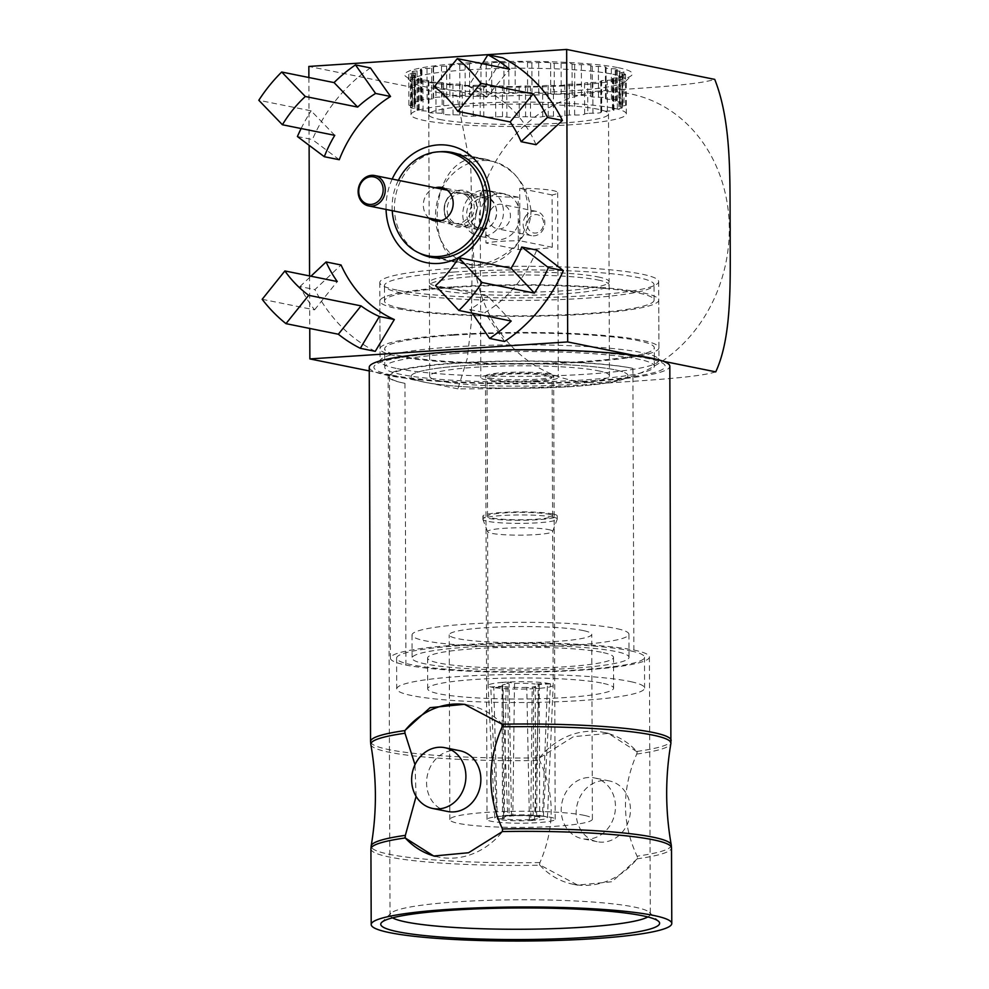 <?xml version="1.0" encoding="UTF-8"?>
<svg xmlns="http://www.w3.org/2000/svg" width="989" height="989" viewBox="0 0 989 989"><rect width="100%" height="100%" fill="white"/><g stroke="black" fill="none" stroke-linecap="round" stroke-linejoin="round"><path stroke-width="0.74" stroke-dasharray="4.95 3.71" d="M597.949 276.895A89.863 10.174 -0.2 0 1 609.1 281.766A89.863 10.174 -0.2 0 1 541.651 291.866A89.863 10.174 -0.2 0 1 440.538 287.267A89.863 10.174 -0.2 0 1 429.374 282.397A89.863 10.174 -0.2 0 1 496.837 272.309A89.863 10.174 -0.2 0 1 597.949 276.895M439.957 119.471A89.863 10.174 179.8 0 0 541.07 124.07A89.863 10.174 179.8 0 0 608.519 113.982A89.863 10.174 179.8 0 0 518.619 104.105A89.863 10.174 179.8 0 0 428.793 114.6A89.863 10.174 179.8 0 0 439.957 119.471M530.982 210.373C527.285 183.15 512.5 166.177 486.65 159.439C429.35 144.864 421.166 258.994 465.485 264.211C491.694 269.812 531.278 243.64 530.982 210.373M612.97 108.073A107.677 12.202 179.8 0 0 491.805 102.572A107.677 12.202 179.8 0 0 410.979 114.662A107.677 12.202 179.8 0 0 518.706 126.493A107.677 12.202 179.8 0 0 626.334 113.92A107.677 12.202 179.8 0 0 612.97 108.073M397.121 290.136A139.449 15.799 -0.2 0 1 379.801 282.57A139.449 15.799 -0.2 0 1 519.188 266.288A139.449 15.799 -0.2 0 1 658.686 281.593A139.449 15.799 -0.2 0 1 554.013 297.269A139.449 15.799 -0.2 0 1 397.121 290.136M434.307 86.661L486.65 97.243L509.644 69.205M486.65 97.243A123.946 107.875 -78.6 0 0 468.452 86.364L482.385 63.692M612.846 74.212A107.677 12.202 -0.2 0 1 626.222 80.047A107.677 12.202 -0.2 0 1 625.518 81.444A107.677 12.202 -0.2 0 1 518.582 92.62A107.677 12.202 -0.2 0 1 411.56 82.186A107.677 12.202 -0.2 0 1 410.855 80.801A107.677 12.202 -0.2 0 1 491.681 68.698A107.677 12.202 -0.2 0 1 612.846 74.212M397.393 368.637A139.449 15.799 179.8 0 0 554.297 375.771A139.449 15.799 179.8 0 0 658.958 360.107A139.449 15.799 179.8 0 0 658.044 358.315A139.449 15.799 179.8 0 0 519.46 344.802A139.449 15.799 179.8 0 0 380.975 359.279A139.449 15.799 179.8 0 0 380.073 361.084A139.449 15.799 179.8 0 0 397.393 368.637M715.752 371.864C697.48 377.637 645.112 380.444 601.844 383.373C557.981 387.169 510.015 388.998 457.932 388.85L467.352 358.105L471.394 321.709L472.371 245.631L470.851 168.896L456.918 96.366C509.1 96.502 557.042 94.684 600.731 90.889C644.198 87.947 696.516 85.153 714.738 79.38M511.214 321.042L487.886 296.218L435.531 285.636M472.285 313.167L469.837 309.594A123.946 107.875 -78.6 0 0 487.886 296.218M334.764 135.332L311.152 110.855L258.809 100.272M301.126 128.533A161.133 140.24 101.4 0 1 311.152 110.855M468.452 86.364L483.411 89.393L502.808 57.819M536.05 144.703A123.946 107.875 -78.6 0 0 483.411 89.393M618.249 67.697A113.883 12.906 -0.2 0 1 631.662 75.337A113.883 12.906 -0.2 0 1 518.557 87.168A113.883 12.906 -0.2 0 1 405.391 76.128A113.883 12.906 -0.2 0 1 483.868 62.097A113.883 12.906 -0.2 0 1 618.249 67.697M456.918 96.366L308.84 66.436M663.1 361.22L633.788 355.298M391.99 375.152A145.643 16.504 179.8 0 0 563.854 382.31A145.643 16.504 179.8 0 0 664.225 364.36A145.643 16.504 179.8 0 0 519.485 350.254A145.643 16.504 179.8 0 0 374.843 365.374A145.643 16.504 179.8 0 0 391.99 375.152M457.932 388.85L369.268 370.924M308.877 77.513L309.112 145.309M309.569 275.931L309.755 328.459M504.563 341.477L484.783 312.623A123.946 107.875 -78.6 0 0 536.706 250.056M469.837 309.594L484.783 312.623M297.417 136.519L312.376 139.548A161.133 140.24 101.4 0 1 370.442 67.92M339.264 159.724L312.376 139.548M392.188 179.071A59.649 51.922 -78.6 0 0 386.056 209.445M375.264 351.342A161.133 140.24 101.4 0 1 314.922 289.579L341.057 264.978M262.184 299.296L314.539 309.866A161.133 140.24 101.4 0 1 299.964 286.55L314.922 289.579M299.964 286.55L310.954 276.215M314.539 309.866L337.249 281.531M440.006 151.762A53.455 46.52 -78.6 0 0 395.649 195.575A53.455 46.52 -78.6 0 0 419.509 253.172M587.787 113.414A7.751 0.878 179.8 0 0 584.635 114.118A7.751 0.878 179.8 0 1 574.646 114.984A7.751 0.878 179.8 0 0 569.318 115.045A7.751 0.878 179.8 0 0 564.867 115.664A7.751 0.878 179.8 0 1 553.494 116.257A7.751 0.878 179.8 0 0 548.227 116.17A7.751 0.878 179.8 0 0 542.714 116.665A7.751 0.878 179.8 0 1 530.524 116.974A7.751 0.878 179.8 0 0 525.592 116.751A7.751 0.878 179.8 0 0 519.274 117.098A7.751 0.878 179.8 0 1 506.9 117.085A7.751 0.878 179.8 0 0 502.536 116.751A7.751 0.878 179.8 0 0 495.749 116.937A7.751 0.878 179.8 0 1 483.782 116.603A7.751 0.878 179.8 0 0 480.221 116.17A7.751 0.878 179.8 0 0 473.298 116.17A7.751 0.878 179.8 0 1 462.345 115.552A7.751 0.878 179.8 0 0 459.761 115.033A7.751 0.878 179.8 0 0 453.049 114.86A7.751 0.878 179.8 0 1 443.653 114.044A7.751 0.878 179.8 0 1 443.665 113.982A7.751 0.878 179.8 0 0 443.69 113.92A7.751 0.878 179.8 0 0 442.182 113.401A7.751 0.878 179.8 0 0 436.025 113.067A7.751 0.878 179.8 0 1 428.348 112.214A7.751 0.878 179.8 0 1 428.682 111.955A7.751 0.878 179.8 0 0 429.016 111.708A7.751 0.878 179.8 0 0 428.373 111.361A7.751 0.878 179.8 0 0 423.069 110.867A7.751 0.878 179.8 0 1 417.111 110.039A7.751 0.878 179.8 0 1 418.137 109.594A7.751 0.878 179.8 0 0 419.151 109.161A7.751 0.878 179.8 0 0 419.015 109A7.751 0.878 179.8 0 0 414.836 108.394A7.751 0.878 179.8 0 1 410.522 107.616A7.751 0.878 179.8 0 1 412.561 107.022A7.751 0.878 179.8 0 0 414.589 106.453A7.751 0.878 179.8 0 0 414.589 106.416A7.751 0.878 179.8 0 0 411.733 105.749A7.751 0.878 179.8 0 1 408.877 105.081A7.751 0.878 179.8 0 1 412.228 104.34A7.751 0.878 179.8 0 0 415.306 103.833A7.751 0.878 179.8 0 0 415.578 103.61A7.751 0.878 179.8 0 0 413.934 103.079A7.751 0.878 179.8 0 1 412.289 102.535A7.751 0.878 179.8 0 1 417.173 101.706A7.751 0.878 179.8 0 0 421.141 101.286A7.751 0.878 179.8 0 0 422.043 100.878A7.751 0.878 179.8 0 0 421.314 100.507A7.751 0.878 179.8 0 1 420.572 100.136A7.751 0.878 179.8 0 1 427.124 99.246A7.751 0.878 179.8 0 0 431.785 98.937A7.751 0.878 179.8 0 0 433.677 98.356A7.751 0.878 179.8 0 0 433.503 98.171A7.751 0.878 179.8 0 1 433.318 97.985A7.751 0.878 179.8 0 1 441.601 97.083A7.751 0.878 179.8 0 0 446.731 96.897A7.751 0.878 179.8 0 0 449.884 96.18A7.751 0.878 179.8 0 1 459.873 95.315A7.751 0.878 179.8 0 0 465.201 95.265A7.751 0.878 179.8 0 0 469.651 94.647A7.751 0.878 179.8 0 1 481.025 94.054A7.751 0.878 179.8 0 0 486.279 94.128A7.751 0.878 179.8 0 0 491.805 93.634A7.751 0.878 179.8 0 1 503.994 93.337A7.751 0.878 179.8 0 0 508.915 93.547A7.751 0.878 179.8 0 0 515.232 93.201A7.751 0.878 179.8 0 1 527.619 93.213A7.751 0.878 179.8 0 0 531.971 93.547A7.751 0.878 179.8 0 0 538.77 93.374A7.751 0.878 179.8 0 1 550.737 93.695A7.751 0.878 179.8 0 0 554.297 94.14A7.751 0.878 179.8 0 0 561.22 94.128A7.751 0.878 179.8 0 1 572.161 94.759A7.751 0.878 179.8 0 0 574.757 95.278A7.751 0.878 179.8 0 0 581.47 95.439A7.751 0.878 179.8 0 1 590.866 96.267A7.751 0.878 179.8 0 1 590.841 96.329A7.751 0.878 179.8 0 0 590.829 96.39A7.751 0.878 179.8 0 0 592.324 96.91A7.751 0.878 179.8 0 0 598.493 97.243A7.751 0.878 179.8 0 1 606.17 98.096A7.751 0.878 179.8 0 1 605.837 98.344A7.751 0.878 179.8 0 0 605.503 98.603A7.751 0.878 179.8 0 0 606.146 98.949A7.751 0.878 179.8 0 0 611.449 99.432A7.751 0.878 179.8 0 1 617.396 100.272A7.751 0.878 179.8 0 1 616.382 100.705A7.751 0.878 179.8 0 0 615.368 101.15A7.751 0.878 179.8 0 0 615.492 101.311A7.751 0.878 179.8 0 0 619.683 101.916A7.751 0.878 179.8 0 1 623.997 102.683A7.751 0.878 179.8 0 1 621.957 103.289A7.751 0.878 179.8 0 0 619.93 103.857A7.751 0.878 179.8 0 0 619.918 103.894A7.751 0.878 179.8 0 0 622.773 104.562A7.751 0.878 179.8 0 1 625.629 105.23A7.751 0.878 179.8 0 1 622.291 105.959A7.751 0.878 179.8 0 0 619.213 106.466A7.751 0.878 179.8 0 0 618.941 106.701A7.751 0.878 179.8 0 0 620.585 107.232A7.751 0.878 179.8 0 1 622.229 107.764A7.751 0.878 179.8 0 1 617.346 108.605A7.751 0.878 179.8 0 0 613.378 109.013A7.751 0.878 179.8 0 0 612.475 109.433A7.751 0.878 179.8 0 0 613.205 109.804A7.751 0.878 179.8 0 1 613.934 110.175A7.751 0.878 179.8 0 1 607.394 111.065A7.751 0.878 179.8 0 0 601.745 111.534A7.751 0.878 179.8 0 0 600.842 111.955A7.751 0.878 179.8 0 0 601.015 112.14A7.751 0.878 179.8 0 1 601.201 112.326A7.751 0.878 179.8 0 1 592.918 113.228A7.751 0.878 179.8 0 0 587.787 113.414L587.676 82.631A7.751 0.878 179.8 0 0 584.524 83.336A7.751 0.878 -0.2 0 1 574.535 84.201A7.751 0.878 179.8 0 0 569.207 84.25A7.751 0.878 179.8 0 0 564.756 84.869A7.751 0.878 -0.2 0 1 553.383 85.474A7.751 0.878 179.8 0 0 548.129 85.388A7.751 0.878 179.8 0 0 542.602 85.882A7.751 0.878 -0.2 0 1 530.413 86.179A7.751 0.878 179.8 0 0 525.493 85.969A7.751 0.878 179.8 0 0 519.176 86.315A7.751 0.878 -0.2 0 1 506.788 86.303A7.751 0.878 179.8 0 0 502.437 85.969A7.751 0.878 179.8 0 0 495.637 86.142A7.751 0.878 -0.2 0 1 483.67 85.82A7.751 0.878 179.8 0 0 480.11 85.375A7.751 0.878 179.8 0 0 473.187 85.388A7.751 0.878 -0.2 0 1 462.246 84.77A7.751 0.878 179.8 0 0 459.65 84.25A7.751 0.878 179.8 0 0 452.937 84.077A7.751 0.878 -0.2 0 1 443.542 83.249A7.751 0.878 -0.2 0 1 443.567 83.187A7.751 0.878 179.8 0 0 443.579 83.125A7.751 0.878 179.8 0 0 442.083 82.619A7.751 0.878 179.8 0 0 435.914 82.272A7.751 0.878 -0.2 0 1 428.237 81.432A7.751 0.878 -0.2 0 1 428.571 81.172A7.751 0.878 179.8 0 0 428.905 80.913A7.751 0.878 179.8 0 0 428.262 80.566A7.751 0.878 179.8 0 0 422.958 80.084A7.751 0.878 -0.2 0 1 417.012 79.244A7.751 0.878 -0.2 0 1 418.026 78.811A7.751 0.878 179.8 0 0 419.039 78.378A7.751 0.878 179.8 0 0 418.916 78.218A7.751 0.878 179.8 0 0 414.725 77.599A7.751 0.878 -0.2 0 1 410.41 76.833A7.751 0.878 -0.2 0 1 412.45 76.227A7.751 0.878 179.8 0 0 414.478 75.659A7.751 0.878 179.8 0 0 414.49 75.634A7.751 0.878 179.8 0 0 411.634 74.954A7.751 0.878 -0.2 0 1 408.778 74.286A7.751 0.878 -0.2 0 1 412.116 73.557A7.751 0.878 179.8 0 0 415.195 73.05A7.751 0.878 179.8 0 0 415.467 72.815A7.751 0.878 179.8 0 0 413.822 72.284A7.751 0.878 -0.2 0 1 412.178 71.752A7.751 0.878 -0.2 0 1 417.061 70.924A7.751 0.878 179.8 0 0 421.03 70.503A7.751 0.878 179.8 0 0 421.932 70.083A7.751 0.878 179.8 0 0 421.203 69.712A7.751 0.878 -0.2 0 1 420.473 69.341A7.751 0.878 -0.2 0 1 427.013 68.451A7.751 0.878 179.8 0 0 431.686 68.142A7.751 0.878 179.8 0 0 433.565 67.561A7.751 0.878 179.8 0 0 433.392 67.376A7.751 0.878 -0.2 0 1 433.207 67.19A7.751 0.878 -0.2 0 1 441.502 66.288A7.751 0.878 179.8 0 0 446.62 66.102A7.751 0.878 179.8 0 0 449.772 65.398A7.751 0.878 -0.2 0 1 459.761 64.532A7.751 0.878 179.8 0 0 465.09 64.47A7.751 0.878 179.8 0 0 469.54 63.852A7.751 0.878 -0.2 0 1 480.914 63.259A7.751 0.878 179.8 0 0 486.18 63.345A7.751 0.878 179.8 0 0 491.694 62.851A7.751 0.878 -0.2 0 1 503.883 62.554A7.751 0.878 179.8 0 0 508.816 62.764A7.751 0.878 179.8 0 0 515.133 62.418A7.751 0.878 -0.2 0 1 527.508 62.431A7.751 0.878 179.8 0 0 531.872 62.764A7.751 0.878 179.8 0 0 538.659 62.591A7.751 0.878 -0.2 0 1 550.626 62.913A7.751 0.878 179.8 0 0 554.186 63.345A7.751 0.878 179.8 0 0 561.109 63.345A7.751 0.878 -0.2 0 1 572.062 63.964A7.751 0.878 179.8 0 0 574.646 64.483A7.751 0.878 179.8 0 0 581.359 64.656A7.751 0.878 -0.2 0 1 590.754 65.484A7.751 0.878 -0.2 0 1 590.742 65.546A7.751 0.878 179.8 0 0 590.717 65.608A7.751 0.878 179.8 0 0 592.226 66.115A7.751 0.878 179.8 0 0 598.382 66.448A7.751 0.878 -0.2 0 1 606.059 67.301A7.751 0.878 -0.2 0 1 605.725 67.561A7.751 0.878 179.8 0 0 605.392 67.821A7.751 0.878 179.8 0 0 606.034 68.167A7.751 0.878 179.8 0 0 611.338 68.649A7.751 0.878 -0.2 0 1 617.297 69.477A7.751 0.878 -0.2 0 1 616.271 69.922A7.751 0.878 179.8 0 0 615.257 70.355A7.751 0.878 179.8 0 0 615.393 70.516A7.751 0.878 179.8 0 0 619.571 71.134A7.751 0.878 -0.2 0 1 623.886 71.9A7.751 0.878 -0.2 0 1 621.858 72.506A7.751 0.878 179.8 0 0 619.819 73.062A7.751 0.878 179.8 0 0 619.819 73.099A7.751 0.878 179.8 0 0 622.674 73.767A7.751 0.878 -0.2 0 1 625.53 74.447A7.751 0.878 -0.2 0 1 622.18 75.176A7.751 0.878 179.8 0 0 619.102 75.683A7.751 0.878 179.8 0 0 618.83 75.906A7.751 0.878 179.8 0 0 620.474 76.45A7.751 0.878 -0.2 0 1 622.118 76.981A7.751 0.878 -0.2 0 1 617.235 77.81A7.751 0.878 179.8 0 0 613.267 78.23A7.751 0.878 179.8 0 0 612.364 78.65A7.751 0.878 179.8 0 0 613.093 79.009A7.751 0.878 -0.2 0 1 613.835 79.38A7.751 0.878 -0.2 0 1 607.283 80.27A7.751 0.878 179.8 0 0 601.633 80.752A7.751 0.878 179.8 0 0 600.731 81.16A7.751 0.878 179.8 0 0 600.916 81.345A7.751 0.878 -0.2 0 1 601.089 81.531A7.751 0.878 -0.2 0 1 592.807 82.446A7.751 0.878 179.8 0 0 587.689 82.631M502.61 724.714A77.463 67.425 -78.6 0 0 469.07 705.169A77.463 67.425 -78.6 0 0 465.794 704.601M435.284 856.326A77.463 67.425 -78.6 0 0 438.387 857.043A77.463 67.425 -78.6 0 0 502.981 831.02M459.86 750.725A30.993 26.975 -78.6 0 0 453.617 750.317A30.993 26.975 -78.6 0 0 426.754 779.307A30.993 26.975 -78.6 0 0 447.584 811.475M416.097 796.392L414.997 764.67M369.243 367.278A150.291 17.023 179.8 0 0 538.325 383.584A150.291 17.023 179.8 0 0 669.825 366.227M539.635 757.846L573.484 736.669L608.346 733.405L637.225 751.924A77.463 67.425 -78.6 0 0 603.686 732.379A77.463 67.425 -78.6 0 0 539.079 758.39L539.635 757.846A150.291 17.023 179.8 0 1 370.554 741.552M637.25 858.811L612.03 881.743L577.687 885.106L539.45 864.695A77.463 67.425 -78.6 0 0 572.99 884.24A77.463 67.425 -78.6 0 0 637.596 858.229L637.25 858.811A150.291 17.023 179.8 0 0 671.506 847.857M539.45 864.695L539.957 862.556C555.052 827.434 554.928 793.401 539.598 760.454L539.079 758.39M637.225 751.924L636.718 754.063C621.624 789.173 621.735 823.207 637.077 856.165L637.596 858.229M454.198 272.012A134.801 15.268 179.8 0 0 384.461 285.636A134.801 15.268 179.8 0 0 519.312 300.433A134.801 15.268 179.8 0 0 654.05 284.696A134.801 15.268 179.8 0 0 454.198 272.012M401.25 308.333A134.801 15.268 179.8 0 0 552.925 315.231A134.801 15.268 179.8 0 0 654.1 300.087A134.801 15.268 179.8 0 0 454.248 287.403A134.801 15.268 179.8 0 0 384.511 301.027A134.801 15.268 179.8 0 0 401.25 308.333M392.522 917.841A130.152 14.748 -0.2 0 1 390.012 914.973A130.152 14.748 -0.2 0 1 390.853 913.292A130.152 14.748 -0.2 0 1 494.945 900.138A130.152 14.748 -0.2 0 1 634.134 907.012A130.152 14.748 -0.2 0 1 649.452 912.39A130.152 14.748 -0.2 0 1 650.305 914.059A130.152 14.748 -0.2 0 1 647.807 916.951M633.887 650.057A130.152 14.748 -0.2 0 1 649.402 656.98A130.152 14.748 -0.2 0 1 552.369 671.58A130.152 14.748 -0.2 0 1 405.935 665.078A130.152 14.748 -0.2 0 1 390.408 658.155A130.152 14.748 -0.2 0 1 487.453 643.555A130.152 14.748 -0.2 0 1 633.887 650.057L632.898 368.353A130.152 14.748 -0.2 0 0 486.464 361.541A130.152 14.748 -0.2 0 0 388.133 376.179L390.012 914.973M405.935 665.078L404.946 383.361A130.152 14.748 -0.2 0 1 388.133 376.179M404.946 383.361A130.152 14.748 -0.2 0 1 389.419 376.438A130.152 14.748 -0.2 0 1 486.464 361.838A130.152 14.748 -0.2 0 1 632.898 368.353M598.271 370.801A89.863 10.174 -0.2 0 1 609.434 375.672A89.863 10.174 -0.2 0 1 519.608 386.167A89.863 10.174 -0.2 0 1 429.708 376.302A89.863 10.174 -0.2 0 1 497.158 366.202A89.863 10.174 -0.2 0 1 598.271 370.801M571.914 386.563A108.456 12.288 -0.2 0 1 411.115 376.364A108.456 12.288 -0.2 0 1 519.522 363.705A108.456 12.288 -0.2 0 1 628.027 375.61A108.456 12.288 -0.2 0 1 571.914 386.563M597.962 279.974A89.863 10.174 -0.2 0 1 609.113 284.844A89.863 10.174 -0.2 0 1 519.287 295.34A89.863 10.174 -0.2 0 1 429.387 285.475A89.863 10.174 -0.2 0 1 496.849 275.387A89.863 10.174 -0.2 0 1 597.962 279.974M572.903 668.28A108.456 12.288 -0.2 0 1 412.092 658.081A108.456 12.288 -0.2 0 1 520.511 645.409A108.456 12.288 -0.2 0 1 629.016 657.314A108.456 12.288 -0.2 0 1 572.903 668.28M454.408 335.135A134.801 15.268 179.8 0 0 384.684 348.746A134.801 15.268 179.8 0 0 519.522 363.544A134.801 15.268 179.8 0 0 654.273 347.807A134.801 15.268 179.8 0 0 454.408 335.135M454.483 353.605A134.801 15.268 179.8 0 0 384.746 367.228A134.801 15.268 179.8 0 0 519.596 382.026A134.801 15.268 179.8 0 0 654.335 366.276A134.801 15.268 179.8 0 0 454.483 353.605M452.171 334.678A139.449 15.799 179.8 0 0 380.036 348.771A139.449 15.799 179.8 0 0 519.534 364.076A139.449 15.799 179.8 0 0 658.921 347.794A139.449 15.799 179.8 0 0 452.171 334.678M451.998 286.958A139.449 15.799 179.8 0 0 379.863 301.039A139.449 15.799 179.8 0 0 519.361 316.356A139.449 15.799 179.8 0 0 658.748 300.075A139.449 15.799 179.8 0 0 451.998 286.958M588.232 777.515A30.993 26.975 -78.6 0 0 561.369 806.517A30.993 26.975 -78.6 0 0 582.2 838.684A30.993 26.975 -78.6 0 0 614.775 813.65A30.993 26.975 -78.6 0 0 594.476 777.935A30.993 26.975 -78.6 0 0 588.232 777.515M603.191 780.544A30.993 26.975 -78.6 0 0 576.327 809.546A30.993 26.975 -78.6 0 0 597.158 841.701A30.993 26.975 -78.6 0 0 629.733 816.679A30.993 26.975 -78.6 0 0 609.434 780.951A30.993 26.975 -78.6 0 0 603.191 780.544M616.357 370.109A108.456 12.288 -0.2 0 1 628.027 375.61A108.456 12.288 -0.2 0 1 519.608 388.269A108.456 12.288 -0.2 0 1 411.115 376.364A108.456 12.288 -0.2 0 1 494.389 364.125A108.456 12.288 -0.2 0 1 616.357 370.109M617.26 628.732A108.456 12.288 -0.2 0 1 628.93 634.233A108.456 12.288 -0.2 0 1 520.511 646.893A108.456 12.288 -0.2 0 1 412.017 634.987A108.456 12.288 -0.2 0 1 495.291 622.749A108.456 12.288 -0.2 0 1 617.26 628.732M489.147 377.835A34.083 3.857 179.8 0 0 527.483 379.714A34.083 3.857 179.8 0 0 553.655 375.869A34.083 3.857 179.8 0 0 504.192 372.593A34.083 3.857 179.8 0 0 485.488 376.104A34.083 3.857 179.8 0 0 489.147 377.835M584.079 630.747A71.27 8.073 -0.2 0 1 591.743 634.357A71.27 8.073 -0.2 0 1 520.498 642.677A71.27 8.073 -0.2 0 1 449.204 634.851A71.27 8.073 -0.2 0 1 503.933 626.816A71.27 8.073 -0.2 0 1 584.079 630.747M584.722 815.468A71.27 8.073 -0.2 0 1 592.386 819.09A71.27 8.073 -0.2 0 1 521.141 827.41A71.27 8.073 -0.2 0 1 449.847 819.584A71.27 8.073 -0.2 0 1 504.575 811.536A71.27 8.073 -0.2 0 1 584.722 815.468M505.738 815.937A34.083 3.857 -0.2 0 1 555.2 819.213A34.083 3.857 -0.2 0 1 521.129 823.194A34.083 3.857 -0.2 0 1 487.033 819.461A34.083 3.857 -0.2 0 1 505.738 815.937M468.378 221.548A17.048 14.835 101.4 0 1 469.849 203.289A17.048 14.835 101.4 0 1 485.018 196.242A17.048 14.835 101.4 0 1 496.181 215.886A17.048 14.835 101.4 0 1 478.256 229.658A17.048 14.835 101.4 0 1 468.378 221.548M429.139 218.149A17.048 14.835 101.4 0 1 425.01 212.783A17.048 14.835 101.4 0 1 435.271 187.774M440.661 239.536A52.677 45.853 101.4 0 1 445.211 183.064A52.677 45.853 101.4 0 1 492.077 161.318A52.677 45.853 101.4 0 1 526.581 222.031A52.677 45.853 101.4 0 1 471.197 264.582A52.677 45.853 101.4 0 1 440.661 239.536M392.237 210.694A52.677 45.853 101.4 0 1 398.382 180.319M603.377 652.629A92.966 10.533 -0.2 0 1 613.514 657.376A92.966 10.533 -0.2 0 1 520.585 668.23A92.966 10.533 -0.2 0 1 427.594 658.019A92.966 10.533 -0.2 0 1 498.827 647.535A92.966 10.533 -0.2 0 1 603.377 652.629M603.475 683.424A92.966 10.533 -0.2 0 1 613.625 688.159A92.966 10.533 -0.2 0 1 520.696 699.013A92.966 10.533 -0.2 0 1 427.693 688.814A92.966 10.533 -0.2 0 1 498.926 678.318A92.966 10.533 -0.2 0 1 603.475 683.424M630.982 650.935A123.946 14.044 -0.2 0 1 644.507 657.265A123.946 14.044 -0.2 0 1 520.597 671.741A123.946 14.044 -0.2 0 1 396.601 658.13A123.946 14.044 -0.2 0 1 491.582 644.148A123.946 14.044 -0.2 0 1 630.982 650.935M631.093 681.73A123.946 14.044 -0.2 0 1 644.605 688.06A123.946 14.044 -0.2 0 1 520.709 702.524A123.946 14.044 -0.2 0 1 396.713 688.925A123.946 14.044 -0.2 0 1 491.694 674.931A123.946 14.044 -0.2 0 1 631.093 681.73M503.562 818.546A18.593 2.102 -0.2 0 1 502.523 817.854A18.593 2.102 -0.2 0 1 511.474 816.024L507.728 815.27L502.301 682.422A32.538 3.684 179.8 0 0 488.109 685.525A32.538 3.684 179.8 0 0 488.109 685.538A32.538 3.684 179.8 0 0 490.791 686.972L503.104 686.156L503.562 818.546L496.713 819.003L490.791 686.972A32.538 3.684 179.8 0 0 493.783 687.578L497.331 819.164A26.344 2.979 179.8 0 0 533.145 820.413L529.399 819.646A18.593 2.102 -0.2 0 1 504.143 818.707L497.331 819.164M507.728 815.27A26.344 2.979 179.8 0 0 494.772 817.903A26.344 2.979 179.8 0 0 496.713 819.003M509.088 815.183L512.821 815.937A18.593 2.102 -0.2 0 1 535.667 816.432L542.528 815.987A26.344 2.979 179.8 0 0 509.088 815.183L507.728 682.064L514.515 683.436L512.821 815.937M530.759 819.56L534.505 820.314A26.344 2.979 179.8 0 0 547.449 817.718A26.344 2.979 179.8 0 0 543.394 816.123L536.594 816.58A18.593 2.102 -0.2 0 1 539.71 817.73A18.593 2.102 -0.2 0 1 530.759 819.56L532.218 687.021L538.993 688.381A32.538 3.684 179.8 0 0 553.185 685.315A32.538 3.684 179.8 0 0 553.185 685.29A32.538 3.684 179.8 0 0 550.514 683.844L538.201 684.648A18.593 2.102 -0.2 0 1 539.24 685.34A18.593 2.102 -0.2 0 1 532.218 687.021M534.505 820.314L538.993 688.381A32.538 3.684 179.8 0 1 533.566 688.74L533.145 820.413M511.474 816.024L509.088 683.795L502.301 682.422A32.538 3.684 179.8 0 1 507.728 682.064A32.538 3.684 179.8 0 1 547.523 683.238L535.21 684.042L535.667 816.432M526.791 687.367A18.593 2.102 -0.2 0 1 506.096 686.762L493.783 687.578A32.538 3.684 179.8 0 0 533.566 688.74L526.791 687.367L529.399 819.646M506.096 686.762L504.143 818.707M543.394 816.123L550.514 683.844A32.538 3.684 179.8 0 0 549.142 683.535A32.538 3.684 179.8 0 0 547.523 683.238L542.528 815.987M536.594 816.58L538.201 684.648M538.276 381.309A38.732 4.389 -0.2 0 1 480.839 377.662A38.732 4.389 -0.2 0 1 486.427 375.375A38.732 4.389 -0.2 0 1 529.968 373.261A38.732 4.389 -0.2 0 1 558.315 377.39A38.732 4.389 -0.2 0 1 538.276 381.309M518.347 249.525L518.162 197.182A38.732 4.389 -0.2 0 1 480.197 192.929A38.732 4.389 -0.2 0 1 485.772 190.642L485.958 242.985A38.732 4.389 -0.2 0 1 519.88 240.747L519.707 188.405A38.732 4.389 -0.2 0 1 557.66 192.657A38.732 4.389 -0.2 0 1 552.085 194.957L552.27 247.287A38.732 4.389 -0.2 0 1 518.347 249.525L485.958 242.985M552.085 194.957L519.707 188.405M518.162 197.182L485.772 190.642M535.284 380.703A32.538 3.684 -0.2 0 1 487.033 377.637A32.538 3.684 -0.2 0 1 511.461 373.99A32.538 3.684 -0.2 0 1 548.067 375.647A32.538 3.684 -0.2 0 1 552.109 377.415A32.538 3.684 -0.2 0 1 535.284 380.703M548.561 514.193A32.538 3.684 -0.2 0 1 552.591 515.961A32.538 3.684 -0.2 0 1 520.078 519.757A32.538 3.684 -0.2 0 1 487.528 516.184A32.538 3.684 -0.2 0 1 511.943 512.525A32.538 3.684 -0.2 0 1 548.561 514.193M552.27 247.287L519.88 240.747M548.611 529.585A32.538 3.684 -0.2 0 1 552.653 531.353A32.538 3.684 -0.2 0 1 552.616 531.513A32.538 3.684 -0.2 0 1 520.127 535.148A32.538 3.684 -0.2 0 1 487.602 531.736A32.538 3.684 -0.2 0 1 487.577 531.575A32.538 3.684 -0.2 0 1 511.993 527.928A32.538 3.684 -0.2 0 1 548.611 529.585M552.641 517A37.186 4.216 -0.2 0 1 557.252 519.027A37.186 4.216 -0.2 0 1 557.227 519.2A37.186 4.216 -0.2 0 1 520.09 523.366A37.186 4.216 -0.2 0 1 482.916 519.46A37.186 4.216 -0.2 0 1 482.879 519.287A37.186 4.216 -0.2 0 1 510.794 515.108A37.186 4.216 -0.2 0 1 552.641 517M552.628 513.921A37.186 4.216 -0.2 0 1 557.24 515.937A37.186 4.216 -0.2 0 1 520.078 520.288A37.186 4.216 -0.2 0 1 482.879 516.196A37.186 4.216 -0.2 0 1 510.781 512.03A37.186 4.216 -0.2 0 1 552.628 513.921M514.515 683.436A18.593 2.102 -0.2 0 1 535.21 684.042M503.104 686.156A18.593 2.102 -0.2 0 1 502.053 685.476A18.593 2.102 -0.2 0 1 509.088 683.795M469.614 196.564A15.49 13.487 101.4 0 1 472.779 214.984A15.49 13.487 101.4 0 1 457.623 223.91A15.49 13.487 101.4 0 1 447.473 206.046A15.49 13.487 101.4 0 1 463.767 193.535A15.49 13.487 101.4 0 1 469.614 196.564M474.213 225.405A15.49 13.487 101.4 0 1 471.048 206.985A15.49 13.487 101.4 0 1 486.205 198.072A15.49 13.487 101.4 0 1 492.052 201.101A15.49 13.487 101.4 0 1 495.217 219.521A15.49 13.487 101.4 0 1 480.061 228.447A15.49 13.487 101.4 0 1 474.213 225.405M484.239 202.337A23.242 20.225 -78.6 0 0 494.982 239.363A23.242 20.225 -78.6 0 0 519.41 220.584A23.242 20.225 -78.6 0 0 504.192 193.795A23.242 20.225 -78.6 0 0 484.239 202.337M467.785 199.012A23.242 20.225 -78.6 0 0 478.528 236.037A23.242 20.225 -78.6 0 0 502.956 217.259A23.242 20.225 -78.6 0 0 487.738 190.469A23.242 20.225 -78.6 0 0 467.785 199.012M491.397 208.988A12.4 10.792 -78.6 0 0 497.133 228.731A12.4 10.792 -78.6 0 0 510.163 218.717A12.4 10.792 -78.6 0 0 502.041 204.426A12.4 10.792 -78.6 0 0 491.397 208.988M525.802 215.936A12.4 10.792 -78.6 0 0 531.526 235.679A12.4 10.792 -78.6 0 0 544.556 225.665A12.4 10.792 -78.6 0 0 536.446 211.386A12.4 10.792 -78.6 0 0 525.802 215.936M529.338 218.136A9.297 8.085 -78.6 0 0 533.912 232.996A9.297 8.085 -78.6 0 0 543.184 220.362A9.297 8.085 -78.6 0 0 529.338 218.136M471.098 194.079A18.593 16.183 101.4 0 1 474.893 216.183A18.593 16.183 101.4 0 1 456.72 226.889A18.593 16.183 101.4 0 1 444.123 208.963A18.593 16.183 101.4 0 1 445.52 202.065A18.593 16.183 101.4 0 1 464.076 190.432A18.593 16.183 101.4 0 1 471.098 194.079M471.394 194.141A18.593 16.183 101.4 0 1 475.19 216.245A18.593 16.183 101.4 0 1 457.017 226.938A18.593 16.183 101.4 0 1 444.84 205.514A18.593 16.183 101.4 0 1 464.385 190.494A18.593 16.183 101.4 0 1 471.394 194.141M466.623 195.958A15.49 13.487 101.4 0 1 469.787 214.378A15.49 13.487 101.4 0 1 454.631 223.304A15.49 13.487 101.4 0 1 444.148 208.37A15.49 13.487 101.4 0 1 445.31 202.621A15.49 13.487 101.4 0 1 460.775 192.929A15.49 13.487 101.4 0 1 466.623 195.958M473.261 245.569A146.187 127.235 101.4 0 1 664.868 107.133A146.187 127.235 101.4 0 1 665.745 358.698A146.187 127.235 101.4 0 1 473.261 245.569M607.394 111.065L607.283 80.27M613.205 109.804L613.093 79.009M613.378 109.013L613.267 78.23M601.745 111.534L601.633 80.752M620.585 107.232L620.474 76.45M617.346 108.605L617.235 77.81M619.213 106.466L619.102 75.683M622.773 104.562L622.674 73.767M622.291 105.959L622.18 75.176M619.93 103.857L619.819 73.062M619.683 101.916L619.571 71.134M621.957 103.289L621.858 72.506M615.492 101.311L615.393 70.516M611.449 99.432L611.338 68.649M616.382 100.705L616.271 69.922M606.146 98.949L606.034 68.167M598.493 97.243L598.382 66.448M605.837 98.344L605.725 67.561M592.324 96.91L592.226 66.115M581.47 95.439L581.359 64.656M590.841 96.329L590.742 65.546M574.757 95.278L574.646 64.483M561.22 94.128L561.109 63.345M572.161 94.759L572.062 63.964M554.297 94.14L554.186 63.345M538.77 93.374L538.659 62.591M550.737 93.695L550.626 62.913M531.971 93.547L531.872 62.764M515.232 93.201L515.133 62.418M527.619 93.213L527.508 62.431M508.915 93.547L508.816 62.764M491.805 93.634L491.694 62.851M503.994 93.337L503.883 62.554M486.279 94.128L486.18 63.345M469.651 94.647L469.54 63.852M481.025 94.054L480.914 63.259M465.201 95.265L465.09 64.47M449.884 96.18L449.772 65.398M459.873 95.315L459.761 64.532M446.731 96.897L446.62 66.102M433.503 98.171L433.392 67.376M441.601 97.083L441.502 66.288M431.785 98.937L431.686 68.142M421.314 100.507L421.203 69.712M427.124 99.246L427.013 68.451M421.141 101.286L421.03 70.503M413.934 103.079L413.822 72.284M417.173 101.706L417.061 70.924M415.306 103.833L415.195 73.05M411.733 105.749L411.634 74.954M412.228 104.34L412.116 73.557M414.49 75.634L414.589 106.416L414.478 75.659M414.836 108.394L414.725 77.599M412.561 107.022L412.45 76.227M419.015 109L418.916 78.218M423.069 110.867L422.958 80.084M418.137 109.594L418.026 78.811M428.373 111.361L428.262 80.566M436.025 113.067L435.914 82.272M428.682 111.955L428.571 81.172M442.182 113.401L442.083 82.619M453.049 114.86L452.937 84.077M443.665 113.982L443.567 83.187M459.761 115.033L459.65 84.25M473.298 116.17L473.187 85.388M462.345 115.552L462.246 84.77M480.221 116.17L480.11 85.375M495.749 116.937L495.637 86.142M483.782 116.603L483.67 85.82M502.536 116.751L502.437 85.969M519.274 117.098L519.176 86.315M506.9 117.085L506.788 86.303M525.592 116.751L525.493 85.969M542.714 116.665L542.602 85.882M530.524 116.974L530.413 86.179M548.227 116.17L548.129 85.388M564.867 115.664L564.756 84.869M553.494 116.257L553.383 85.474M569.318 115.045L569.207 84.25M584.635 114.118L584.524 83.336M574.646 114.984L574.535 84.201M601.015 112.14L600.916 81.345M592.918 113.228L592.807 82.446M636.879 751.442A150.291 17.023 179.8 0 0 671.135 740.501M370.924 848.908A150.291 17.023 179.8 0 0 540.006 865.214M370.826 744.519A150.068 16.998 179.8 0 0 539.598 760.454M539.957 862.556A150.068 16.998 -0.2 0 1 371.172 845.941M671.247 844.903A150.068 16.998 -0.2 0 1 637.077 856.165M636.718 754.063A150.068 16.998 179.8 0 0 670.888 743.468M428.793 114.6L429.374 282.397M608.519 113.982L609.1 281.766M626.334 113.92L626.222 80.047M410.979 114.662L410.855 80.801M379.801 282.57L380.073 361.084M658.686 281.593L658.958 360.107M486.65 159.427L451.837 152.393M465.473 264.224L430.66 257.189M625.518 81.444L631.662 75.337M411.56 82.186L405.391 76.128M380.975 359.279L374.843 365.374M658.044 358.315L664.225 364.36M613.934 110.175L613.835 79.38M612.475 109.433L612.364 78.65M622.229 107.764L622.118 76.981M618.941 106.701L618.83 75.906M625.629 105.23L625.53 74.447M619.918 103.894L619.819 73.099M623.997 102.683L623.886 71.9M617.396 100.272L617.297 69.477M615.368 101.15L615.257 70.355M606.17 98.096L606.059 67.301M605.503 98.603L605.392 67.821M590.866 96.267L590.754 65.484M590.829 96.39L590.717 65.608M433.318 97.985L433.207 67.19M433.677 98.356L433.565 67.561M420.572 100.136L420.473 69.341M422.043 100.878L421.932 70.083M412.289 102.535L412.178 71.752M415.578 103.61L415.467 72.815M408.877 105.081L408.778 74.286M410.522 107.616L410.41 76.833M417.111 110.039L417.012 79.244M419.151 109.161L419.039 78.378M428.348 112.214L428.237 81.432M429.016 111.708L428.905 80.913M443.653 114.044L443.542 83.249M443.69 113.92L443.579 83.125M601.201 112.326L601.089 81.531M600.842 111.955L600.731 81.16M469.07 705.169L464.397 704.217M438.387 857.043L433.701 856.091M654.1 300.087L654.05 284.696M384.511 301.027L384.461 285.636M649.402 656.98L650.305 914.059M429.387 285.475L429.708 376.302M609.113 284.844L609.434 375.672M412.017 634.987L412.092 658.081M628.93 634.233L629.016 657.314M389.419 376.438L390.408 658.155M654.335 366.276L654.273 347.807M384.746 367.228L384.684 348.746M658.921 347.794L658.748 300.075M380.036 348.771L379.863 301.039M603.686 732.379L608.359 733.319M572.99 884.24L577.663 885.192M609.434 780.951L594.476 777.935M597.158 841.701L582.2 838.684M390.853 913.292L381.643 922.44M649.452 912.39L658.711 921.464M592.386 819.09L591.743 634.357M449.847 819.584L449.204 634.851M555.2 819.213L553.655 375.869M487.033 819.461L485.488 376.104M485.018 196.242L441.638 187.477M478.256 229.658L434.888 220.893M492.077 161.318L459.428 154.717M471.197 264.582L438.547 257.993M427.594 658.019L427.693 688.814M613.514 657.376L613.625 688.159M396.601 658.13L396.713 688.925M644.507 657.265L644.605 688.06M547.449 817.718L553.185 685.315L552.653 531.353M494.772 817.903L488.109 685.538M480.197 192.929L480.839 377.662M557.66 192.657L558.315 377.39M552.591 515.961L552.109 377.415M487.528 516.184L487.033 377.637M552.616 531.513L557.227 519.2M487.602 531.736L482.916 519.46M557.252 519.027L557.24 515.937M482.879 519.287L482.879 516.196M488.109 685.525L487.577 531.575M539.24 685.34L539.71 817.73M502.053 685.476L502.523 817.854M486.205 198.072L463.767 193.535M480.061 228.447L457.623 223.91M504.192 193.795L487.738 190.469M494.982 239.363L478.528 236.037M536.446 211.386L502.041 204.426M531.526 235.679L497.133 228.731M460.775 192.929L447.387 190.222M454.631 223.304L441.255 220.596"/><path stroke-width="1.48" d="M533.17 93.906A161.133 140.24 101.4 0 1 547.473 117.444L521.104 141.687A123.946 107.875 -78.6 0 0 510.163 121.944L533.17 93.906L480.815 83.323L457.82 111.374L510.163 121.944M457.82 111.374A123.946 107.875 -78.6 0 0 434.307 86.661L457.301 58.623A161.133 140.24 101.4 0 1 480.815 83.323M457.301 58.623L509.644 69.205A161.133 140.24 101.4 0 0 487.849 54.803L502.808 57.819A161.133 140.24 101.4 0 1 562.432 120.46L536.05 144.703L521.104 141.687M482.385 63.692L487.849 54.803M633.788 355.298L567.686 341.934L566.66 49.45L714.738 79.38C731.934 122.908 729.709 179.096 730.191 228.595C730.043 278.206 732.676 335.283 715.752 371.864L663.1 361.22M511.078 268.266A123.946 107.875 -78.6 0 0 521.747 247.027L548.401 267.599A161.133 140.24 101.4 0 1 534.406 293.09L511.078 268.266L458.723 257.684L482.051 282.508L534.406 293.09M482.051 282.508A161.133 140.24 101.4 0 1 458.859 310.459L435.531 285.636A123.946 107.875 -78.6 0 0 458.723 257.684M458.859 310.459L511.214 321.042A161.133 140.24 101.4 0 1 489.604 338.448L472.285 313.167M334.059 82.594A161.133 140.24 101.4 0 1 355.484 64.903L375.585 93.448A123.946 107.875 -78.6 0 0 357.659 107.084L334.059 82.594L281.704 72.024L305.317 96.502L357.659 107.084M305.317 96.502A123.946 107.875 -78.6 0 0 282.409 124.75L258.809 100.272A161.133 140.24 101.4 0 1 281.704 72.024M282.409 124.75L334.764 135.332A123.946 107.875 -78.6 0 0 324.305 156.707L297.417 136.519A161.133 140.24 101.4 0 1 301.126 128.533M547.473 117.444L562.432 120.46M566.66 49.45L308.84 66.436L308.877 77.513M369.268 370.924L309.866 358.92L567.686 341.934M309.112 145.309L309.569 275.931M309.755 328.459L309.866 358.92M489.604 338.448L504.563 341.477A161.133 140.24 101.4 0 0 563.359 270.615L548.401 267.599M521.747 247.027L536.706 250.056L563.359 270.615M324.305 156.707L339.264 159.724A123.946 107.875 -78.6 0 1 390.544 96.477L375.585 93.448M355.484 64.903L370.442 67.92L390.544 96.477M386.056 209.445A59.649 51.922 -78.6 0 0 439.264 263.395A59.649 51.922 -78.6 0 0 490.507 200.742A59.649 51.922 -78.6 0 0 450.86 145.877A59.649 51.922 -78.6 0 0 392.188 179.071M394.327 319.521L375.264 351.342L360.305 348.313A161.133 140.24 101.4 0 1 338.337 334.233L285.982 323.65A161.133 140.24 101.4 0 1 262.184 299.296L284.894 270.949A123.946 107.875 -78.6 0 0 308.692 295.315L361.047 305.885A123.946 107.875 -78.6 0 0 379.38 316.505L394.327 319.521A123.946 107.875 -78.6 0 1 341.057 264.978L326.098 261.961A123.946 107.875 -78.6 0 0 337.249 281.531L284.894 270.949M379.38 316.505L360.305 348.313M310.954 276.215L326.098 261.961M361.047 305.885L338.337 334.233M308.692 295.315L285.982 323.65M419.509 253.172A53.455 46.52 -78.6 0 0 430.66 257.189A53.455 46.52 -78.6 0 0 488.072 201.707A53.455 46.52 -78.6 0 0 451.837 152.393A53.455 46.52 -78.6 0 0 440.006 151.762M405.354 835.359L405.193 837.967L433.714 856.017L468.563 852.741L502.437 831.564L502.461 828.955A150.068 16.998 -0.2 0 1 671.247 844.903C665.276 811.104 665.152 777.292 670.888 743.468A150.068 16.998 179.8 0 0 502.103 726.853L502.053 724.195L464.385 704.292L430.054 707.679L404.81 730.599L404.996 733.245A150.068 16.998 179.8 0 0 370.826 744.519C376.797 778.306 376.908 812.117 371.172 845.941A150.068 16.998 -0.2 0 1 405.354 835.359L416.097 796.392M465.794 704.601A77.463 67.425 -78.6 0 0 404.464 731.18M404.835 837.485A77.463 67.425 -78.6 0 0 435.284 856.326M432.638 808.458L447.584 811.475A30.993 26.975 -78.6 0 0 480.159 786.44A30.993 26.975 -78.6 0 0 459.86 750.725L444.914 747.709A30.993 26.975 -78.6 0 0 438.659 747.288A30.993 26.975 -78.6 0 0 411.807 776.291A30.993 26.975 -78.6 0 0 432.638 808.458A30.993 26.975 -78.6 0 0 465.201 783.424A30.993 26.975 -78.6 0 0 444.914 747.709M414.997 764.67L404.996 733.245M502.103 726.853C487.008 761.975 487.132 796.009 502.461 828.955M670.888 743.468L669.825 366.227A150.291 17.023 179.8 0 0 447.003 352.096A150.291 17.023 179.8 0 0 369.243 367.278L370.554 741.552A150.291 17.023 179.8 0 1 404.81 730.599M594.018 938.672A150.291 17.023 -0.2 0 1 371.196 924.542A150.291 17.023 -0.2 0 1 405.453 913.589A150.291 17.023 -0.2 0 1 572.198 907.815A150.291 17.023 -0.2 0 1 671.778 923.491A150.291 17.023 -0.2 0 1 594.018 938.672M647.807 916.951A130.152 14.748 -0.2 0 1 540.76 929.005A130.152 14.748 -0.2 0 1 406.825 922.156A130.152 14.748 -0.2 0 1 392.522 917.841M642.318 915.703A139.449 15.799 -0.2 0 1 658.711 921.464A139.449 15.799 -0.2 0 1 520.239 939.55A139.449 15.799 -0.2 0 1 381.643 922.44A139.449 15.799 -0.2 0 1 493.177 908.347A139.449 15.799 -0.2 0 1 642.318 915.703M435.271 187.774A17.048 14.835 101.4 0 1 441.638 187.477A17.048 14.835 101.4 0 1 452.801 207.121A17.048 14.835 101.4 0 1 434.888 220.893A17.048 14.835 101.4 0 1 429.139 218.149M398.382 180.319A52.677 45.853 101.4 0 1 448.697 152.553A52.677 45.853 101.4 0 1 483.201 213.265A52.677 45.853 101.4 0 1 427.829 255.817A52.677 45.853 101.4 0 1 397.294 230.771A52.677 45.853 101.4 0 1 392.237 210.694M380.159 199.123A13.945 12.14 101.4 0 1 359.403 195.785A13.945 12.14 101.4 0 1 373.31 176.833A13.945 12.14 101.4 0 1 380.159 199.123M381.927 200.223A15.49 13.487 101.4 0 1 368.637 205.922A15.49 13.487 101.4 0 1 358.488 188.058A15.49 13.487 101.4 0 1 374.769 175.548A15.49 13.487 101.4 0 1 380.617 178.576A15.49 13.487 101.4 0 1 381.927 200.223M671.135 740.501A150.291 17.023 179.8 0 0 502.053 724.195M405.193 837.967A150.291 17.023 179.8 0 0 370.924 848.908L371.196 924.542M671.778 923.491L671.506 847.857A150.291 17.023 179.8 0 0 502.437 831.564M370.826 744.519L370.554 741.552M671.506 847.857L671.247 844.903M370.924 848.908L371.172 845.941M459.428 154.717L448.697 152.553M438.547 257.993L427.829 255.817M447.387 190.222L374.769 175.548M441.255 220.596L368.637 205.922"/></g></svg>

